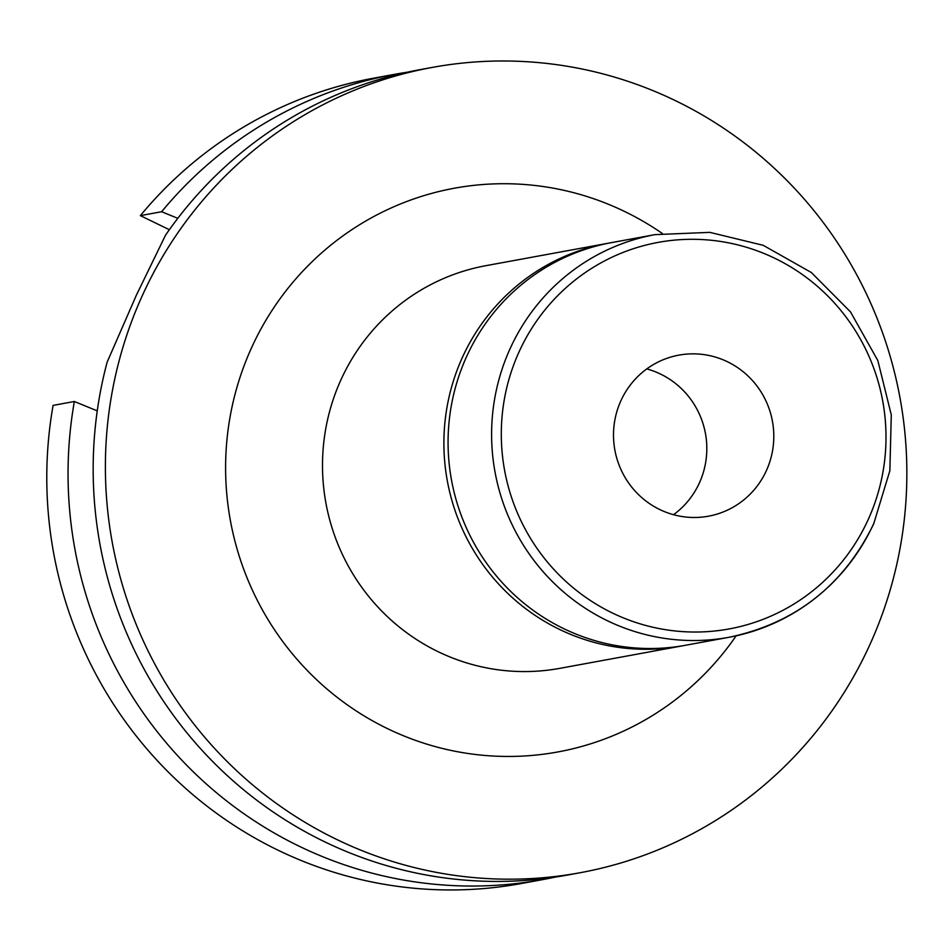 <?xml version="1.0" encoding="UTF-8"?>
<svg xmlns="http://www.w3.org/2000/svg" width="952" height="952" viewBox="0 0 952 952"><rect width="100%" height="100%" fill="white"/><g stroke="black" fill="none" stroke-linecap="round" stroke-linejoin="round"><path stroke-width="1.43" d="M646.777 368.912A81.884 80.087 -100.4 0 1 699.268 483.211A81.884 80.087 -100.4 0 1 673.54 514.699M621.049 400.411A81.884 80.087 79.6 0 0 630.307 485.282A81.884 80.087 79.6 0 0 708.431 516.198A81.884 80.087 79.6 0 0 766.253 470.919A81.884 80.087 79.6 0 0 756.995 386.048A81.884 80.087 79.6 0 0 678.871 355.132A81.884 80.087 79.6 0 0 621.049 400.411M466.944 355.834A204.692 200.218 -100.4 0 1 611.481 242.629L655.012 234.632A204.692 200.218 -100.4 0 0 510.486 347.837A204.692 200.218 -100.4 0 0 533.608 560.014A204.692 200.218 -100.4 0 0 728.934 637.304L685.404 645.289A204.692 200.218 -100.4 0 1 490.078 567.999A204.692 200.218 -100.4 0 1 466.944 355.834M683.31 645.67A204.692 200.218 -100.4 0 1 681.216 646.063A204.692 200.218 -100.4 0 1 485.889 568.772A204.692 200.218 -100.4 0 1 462.767 356.607A204.692 200.218 -100.4 0 1 607.293 243.403A204.692 200.218 -100.4 0 1 609.387 243.022M143.133 293.835A409.396 400.447 -100.4 0 1 432.208 67.425A409.396 400.447 -100.4 0 1 822.861 222.006A409.396 400.447 -100.4 0 1 869.105 646.337A409.396 400.447 -100.4 0 1 580.042 872.746A409.396 400.447 -100.4 0 1 189.388 718.165A409.396 400.447 -100.4 0 1 143.133 293.835M580.042 872.746L567.82 874.995A409.396 400.447 -100.4 0 1 107.124 362.188L136.434 295.06L165.517 235.215A409.396 400.447 -100.4 0 1 419.975 69.663L432.208 67.425M555.218 877.101A409.396 400.447 -100.4 0 1 542.699 879.6A409.396 400.447 -100.4 0 1 74.351 401.494L53.086 405.397A409.396 400.447 -100.4 0 0 521.434 883.515L542.699 879.6M169.373 229.718L140.361 215.628A409.396 400.447 -100.4 0 1 373.6 78.183L394.866 74.28A409.396 400.447 -100.4 0 1 407.456 72.173M140.361 215.628L161.626 211.725A409.396 400.447 -100.4 0 1 394.866 74.28M74.351 401.494L97.247 410.859M177.798 218.341L161.626 211.725M607.293 243.403L485.901 265.679A204.692 200.218 79.6 0 0 341.375 378.884A204.692 200.218 79.6 0 0 364.497 591.049A204.692 200.218 79.6 0 0 559.824 668.352L681.216 646.063M736.146 635.841A286.576 280.316 -100.4 0 1 365.889 716.975A286.576 280.316 -100.4 0 1 252.03 346.707A286.576 280.316 -100.4 0 1 662.271 233.442M519.423 351.062A196.505 192.209 -100.4 0 1 775.154 258.456A196.505 192.209 -100.4 0 1 867.879 520.268A196.505 192.209 -100.4 0 1 612.148 612.874A196.505 192.209 -100.4 0 1 519.423 351.062M873.472 524.1A204.692 200.218 -100.4 0 1 728.934 637.304C795.206 623.358 843.448 585.587 873.65 523.993L889.858 470.716L891.286 414.858L877.839 360.57L850.505 311.911L811.33 272.51L763.23 245.319L709.799 232.359L655.012 234.632"/></g></svg>
